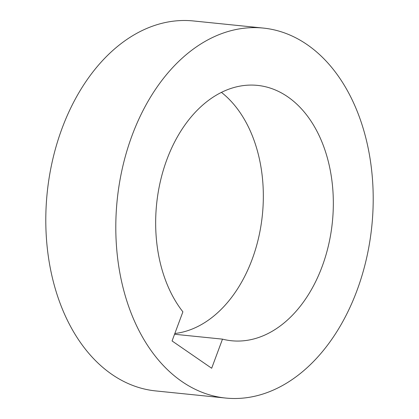 <?xml version="1.0" encoding="UTF-8"?>
<svg xmlns="http://www.w3.org/2000/svg" width="419" height="419" viewBox="0 0 419 419"><rect width="100%" height="100%" fill="white"/><g stroke="black" fill="none" stroke-linecap="round" stroke-linejoin="round"><path stroke-width="0.63" d="M221.436 92.384A128.34 88.341 -84.2 0 1 252.112 259.445A128.34 88.341 -84.2 0 1 174.833 333.508M166.888 159.555A128.34 88.341 95.8 0 0 182.894 311.836L172.068 340.951L211.668 368.254L222.494 339.139A128.34 88.341 95.8 0 0 231.492 340.747A128.34 88.341 95.8 0 0 322.117 266.578A128.34 88.341 95.8 0 0 257.517 85.392A128.34 88.341 95.8 0 0 166.888 159.555M222.494 339.139L174.555 334.257M263.357 28.083L193.353 20.95A185.942 127.994 95.8 0 0 62.049 128.403A185.942 127.994 95.8 0 0 155.643 390.917L225.647 398.05A185.942 127.994 -84.2 0 1 132.053 135.541A185.942 127.994 -84.2 0 1 263.357 28.083A185.942 127.994 -84.2 0 1 356.951 290.597A185.942 127.994 -84.2 0 1 225.647 398.05"/></g></svg>
